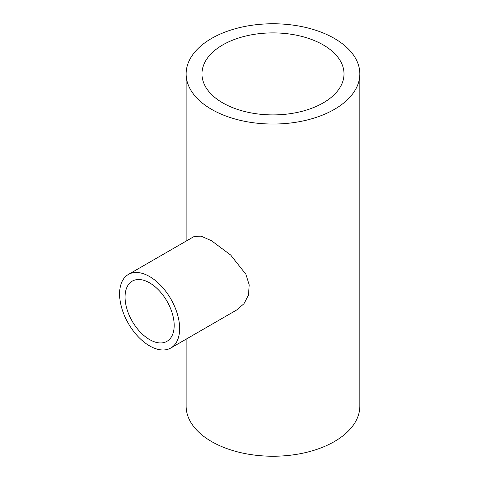 <?xml version="1.0" encoding="UTF-8"?>
<svg xmlns="http://www.w3.org/2000/svg" width="480" height="480" viewBox="0 0 480 480"><rect width="100%" height="100%" fill="white"/><g stroke="black" fill="none" stroke-linecap="round" stroke-linejoin="round"><path stroke-width="0.72" d="M149.61 282.864A34.74 20.058 -120 0 0 132.24 281.142A34.74 20.058 -120 0 0 126.918 308.982A34.74 20.058 -120 0 0 149.61 339.594A34.74 20.058 -120 0 0 166.98 341.316A34.74 20.058 -120 0 0 172.308 313.476A34.74 20.058 -120 0 0 149.61 282.864M149.61 345.9A42.462 24.516 -120 0 0 170.844 348A42.462 24.516 -120 0 0 177.348 313.974A42.462 24.516 -120 0 0 149.61 276.558A42.462 24.516 -120 0 0 128.382 274.458A42.462 24.516 -120 0 0 121.872 308.484A42.462 24.516 -120 0 0 149.61 345.9M170.844 348L236.586 310.044L243.966 303.732L248.496 295.038L249.21 284.856L245.892 274.302L230.7 255.06L211.572 240.786L201.072 236.142L194.124 236.496L128.382 274.458M323.208 44.904A71.028 41.004 0 0 0 245.802 36.018A71.028 41.004 0 0 0 201.96 73.902A71.028 41.004 0 0 0 222.762 102.9A71.028 41.004 0 0 0 300.162 111.786A71.028 41.004 0 0 0 344.01 73.902A71.028 41.004 0 0 0 323.208 44.904M211.572 109.356A86.85 50.142 0 0 0 306.222 120.228A86.85 50.142 0 0 0 359.838 73.902A86.85 50.142 0 0 0 334.398 38.448A86.85 50.142 0 0 0 239.748 27.576A86.85 50.142 0 0 0 186.132 73.902A86.85 50.142 0 0 0 211.572 109.356M186.132 339.174L186.132 406.098A86.85 50.142 0 0 0 211.572 441.552A86.85 50.142 0 0 0 306.222 452.424A86.85 50.142 0 0 0 359.838 406.098L359.838 73.902M186.132 73.902L186.132 241.116"/></g></svg>

